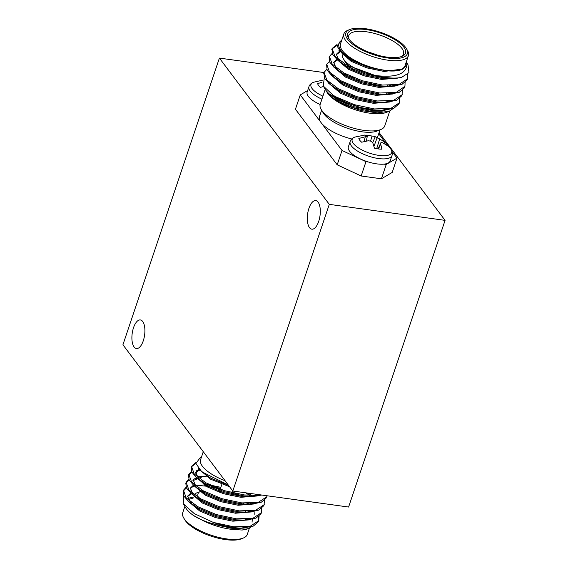 <?xml version="1.0" encoding="UTF-8"?>
<svg xmlns="http://www.w3.org/2000/svg" width="568" height="568" viewBox="0 0 568 568"><rect width="100%" height="100%" fill="white"/><g stroke="black" fill="none" stroke-linecap="round" stroke-linejoin="round"><path stroke-width="0.85" d="M379.112 132.557L445.071 220.363L329.284 204.359L232.809 491.029L122.929 344.769L219.404 58.092L329.284 204.359M445.071 220.363L348.596 507.039L232.809 491.029M324.023 72.555L219.404 58.092M307.664 90.525L300.266 94.906L295.438 109.241L337.193 164.819L361.156 175.995L381.419 178.799L392.197 172.423L397.018 158.089L391.934 151.322M142.696 321.481A14.434 6.255 97.9 0 1 144.066 337.995A14.434 6.255 97.9 0 1 136.427 348.532A14.434 6.255 97.9 0 1 132.202 333.38A14.434 6.255 97.9 0 1 140.381 319.94A14.434 6.255 97.9 0 1 142.696 321.481M318.101 202.13A14.434 6.255 97.9 0 1 319.472 218.652A14.434 6.255 97.9 0 1 311.832 229.181A14.434 6.255 97.9 0 1 307.607 214.029A14.434 6.255 97.9 0 1 315.787 200.589A14.434 6.255 97.9 0 1 318.101 202.13M203.266 451.709L200.596 459.647A34.052 12.283 18.6 0 0 225.084 480.755M201.384 457.304L200.085 457.829L195.903 463.424L201.612 471.696L228.244 484.958M258.426 494.572L256.331 495.126A40.541 14.626 18.6 0 0 259.825 494.763M217.544 497.241L217.203 498.235A7.618 2.748 -161.4 0 1 217.21 498.235M184.856 506.422L182.747 512.677A34.052 12.283 18.6 0 0 183.741 518.03A34.052 12.283 18.6 0 0 226.561 538.897A34.052 12.283 18.6 0 0 243.267 538.059A34.052 12.283 18.6 0 0 247.293 534.403L249.423 528.077M243.267 538.059L241.443 538.805A32.433 11.701 -161.4 0 1 225.524 539.6A32.433 11.701 -161.4 0 1 184.749 519.72L183.741 518.03M248.749 511.889A28.861 10.416 18.6 0 0 248.571 511.221M242.437 504.008A28.861 10.416 18.6 0 0 240.754 502.801M204.352 491.419A28.861 10.416 18.6 0 0 202.414 491.519M197.352 492.598A28.861 10.416 18.6 0 0 193.936 495.701A28.861 10.416 18.6 0 0 193.929 495.729L193.936 495.701M199.993 499.627A25.624 9.244 -161.4 0 1 199.78 491.739M201.441 490.951A25.624 9.244 -161.4 0 1 202.811 490.56M215.35 490.759A25.624 9.244 -161.4 0 1 219.44 491.611M230.807 495.438A25.624 9.244 -161.4 0 1 231.73 495.85M243.168 503.049A25.624 9.244 -161.4 0 1 244.261 504.157M245.958 511.271A25.624 9.244 -161.4 0 1 244.858 512.258M242.437 528.162C226.944 528.865 204.558 522.808 193.305 515.382A35.677 12.872 -161.4 0 1 185.629 507.728L183.244 503.717L194.242 513.593L213.263 522.404A40.541 14.626 18.6 0 0 242.437 528.162L253.364 526.06L258.39 521.673L258.603 516.639M248.102 528.673A35.677 12.872 -161.4 0 1 247.989 528.716A35.677 12.872 -161.4 0 1 241.996 530.036L248.294 528.595L251.297 526.82M183.798 495.963L183.244 503.717M187.71 498.803A35.677 12.872 -161.4 0 1 193.454 497.135M188.221 500.01A34.052 12.283 -161.4 0 1 193.12 498.122M193.305 515.382L205.091 521.673C213.369 525.443 221.726 527.935 230.154 529.149L241.996 530.036M213.263 522.404L233.81 526.813L250.282 526.202L258.724 520.678L259.093 516.248M249.217 503.759L248.635 503.312M232.213 493.904L231.439 493.564M220.199 489.339L212.184 487.166M208.697 486.449L196.89 485.221M186.119 487.259L183.457 490.241L186.205 497.916L197.834 506.706L216.33 514.565L236.487 518.847L252.966 518.236L261.401 512.712L261.77 508.282M251.901 495.793L248.202 493.159M188.803 479.293L186.141 482.267L188.881 489.943L200.518 498.74L219.014 506.599L239.171 510.888L255.643 510.277L264.084 504.753L264.454 500.323M191.48 471.334L188.817 474.315L191.565 481.983L203.195 490.773L221.69 498.633L241.847 502.921L258.326 502.311L266.761 496.787L267.123 495.779M195.882 462.579L191.494 466.356L194.249 474.031L205.879 482.814L224.374 490.674L244.524 494.962L256.331 495.126M230.154 529.149L246.484 527.835M192.623 493.471L191.934 493.649M191.082 493.911L187.525 496.602M187.838 500.912L199.695 510.987L215.549 517.611L232.83 521.19L249.167 519.869M249.686 504.214L248.749 503.312M236.011 494.714L231.751 492.633M220.533 488.352L208.974 485.64M206.731 485.335L204.409 485.1M199.006 485.015L194.618 485.683M193.766 485.952L190.209 488.636M190.514 492.946L202.371 503.021L218.233 509.652L235.507 513.223L251.844 511.91M252.369 496.255L251.425 495.346M201.69 477.056L192.886 480.677M193.198 484.987L205.055 495.062L220.909 501.686L238.191 505.264L254.521 503.944M199.119 470.02L195.364 473.201L195.697 472.2L198.843 479.477M195.875 477.021L207.732 487.095L223.593 493.727L240.867 497.298L257.205 495.985M198.196 468.231L210.416 479.129L229.564 486.712M205.091 521.673L230.487 528.155L243.445 528.112M241.35 528.148L246.817 526.841M252.071 522.198L252.284 519.315M191.799 492.79L191.416 492.917M190.663 493.216L187.66 496.091L190.805 503.362M186.432 487.912L183.123 491.228L183.819 496.013L188.803 501.771L200.028 509.993L215.89 516.617L233.164 520.189L246.121 520.153L256.047 518.094L261.067 513.706L261.28 508.672M243.636 520.231L249.501 518.875M254.748 514.239L254.961 511.356M250.815 504.043L250.097 503.298M239.206 495.289L232.085 491.639M220.867 487.351L206.34 484.255M204.743 484.106L202.769 483.993M194.476 484.831L194.1 484.951M193.34 485.257L190.337 488.132L193.482 495.402M189.109 479.953L185.8 483.276L186.503 488.054L191.487 493.805L202.712 502.027L218.566 508.658L235.848 512.23L248.805 512.187L258.724 510.135L263.751 505.747L264.127 504.647M246.313 512.265L252.178 510.916M253.491 496.077L252.781 495.331M207.426 476.147L197.863 476.666L193.191 479.747L196.166 487.436M191.785 471.987L188.477 475.317L189.187 480.095L194.164 485.839L205.389 494.061L221.243 500.692L238.524 504.263L251.482 504.228L261.408 502.169L266.428 497.781L266.811 496.688M248.997 504.306L254.862 502.95M198.701 469.331L195.697 472.2M195.903 463.445L191.359 466.853L191.856 472.122L196.847 477.88L208.065 486.101L223.927 492.733L241.208 496.304L254.166 496.262L261.791 495.04M251.674 496.34L257.361 495.055M202.393 472.342L210.749 478.135L228.528 485.335M248.294 504.306L246.881 503.276M196.201 486.215L195.058 486.236M193.986 486.279L192.729 486.378M188.803 501.771L197.501 507.7L215.996 515.559L236.153 519.848L246.121 520.153M250.978 496.34L245.781 492.825M198.878 478.256L197.742 478.27M197.323 478.284L195.413 478.412M191.487 493.805L200.184 499.733L218.68 507.593L238.83 511.882L248.805 512.187M199.347 470.354L196.727 470.609M194.164 485.839L202.861 491.774L221.357 499.634L241.514 503.915L251.482 504.228M196.847 477.88L205.545 483.808L224.033 491.668L244.19 495.956L254.166 496.262M389.776 111.023L384.777 125.89A34.052 12.283 -161.4 0 1 380.745 129.547A34.052 12.283 -161.4 0 1 348.582 126.671A34.052 12.283 -161.4 0 1 321.225 109.517A34.052 12.283 -161.4 0 1 320.224 104.171L325.23 89.311M340.559 99.62A34.052 12.283 -161.4 0 1 340.963 99.67A34.052 12.283 -161.4 0 1 341.56 99.755M367.503 107.941A34.052 12.283 -161.4 0 1 370.442 109.475M380.745 129.547L377.095 131.03A30.807 11.111 -161.4 0 1 347.992 128.432A30.807 11.111 -161.4 0 1 323.235 112.911L321.225 109.517M321.623 110.192L319.443 116.667A30.807 11.111 18.6 0 0 321.14 122.695A30.807 11.111 18.6 0 0 351.769 138.975M377.28 137.413A30.807 11.111 18.6 0 0 377.841 136.32L380.02 129.845M320.125 104.505A22.053 7.959 -161.4 0 1 307.153 92.044L308.949 86.712A22.053 7.959 -161.4 0 0 321.907 99.173M300.266 94.906L342.021 150.484L365.977 161.66L368.376 161.994A22.053 7.959 18.6 0 1 348.354 146.885L350.151 141.553A22.053 7.959 18.6 0 0 378.522 158.536A22.053 7.959 18.6 0 0 391.955 155.625L390.159 160.957A22.053 7.959 18.6 0 1 383.869 164.138L386.24 164.464L397.018 158.089M385.281 142.462L378.714 133.728M337.193 164.819L342.021 150.484M383.869 164.138A22.053 7.959 -161.4 0 1 376.726 163.868A22.053 7.959 -161.4 0 1 368.376 161.994M381.419 178.799L386.24 164.464M365.977 161.66L361.156 175.995M322.922 96.162A20.831 7.519 -161.4 0 1 313.5 82.261L313.5 82.261C310.93 83.439 309.411 84.923 308.949 86.712M364.997 135.035L354.702 137.108A20.831 7.519 18.6 0 0 369.512 153.133A20.831 7.519 18.6 0 0 391.018 149.327A20.831 7.519 18.6 0 0 391.011 149.32M323.568 86.521L320.48 87.373A15.109 5.453 -161.4 0 1 317.647 83.602L322.006 82.31M364.578 135.056L367.34 135.574L367.354 136.228L358.848 138.443A15.109 5.453 18.6 0 0 361.681 142.213L368.298 140.757L371.089 141.198L372.821 142.866L374.418 148.156A15.109 5.453 18.6 0 0 381.873 149.185L380.695 143.952L380.936 142.561L382.733 142.753L387.603 145.798A15.109 5.453 18.6 0 0 385.189 142.383A15.109 5.453 18.6 0 0 384.77 142.028L377.202 137.584L374.433 136.363L372.04 136.093A15.109 5.453 18.6 0 0 365.842 135.092M323.085 85.69L322.809 86.698M365.309 136.781L364.01 141.546M367.354 136.228L366.225 141.07M370.57 141.098L372.04 136.093M375.221 136.668L372.679 142.717M377.202 137.584L373.964 146.345M379.736 138.777L376.698 148.667M384.77 142.028L384.018 143.384M380.936 142.561L378.089 148.901M380.695 143.952L378.494 148.958M376.939 92.669A34.052 12.283 -161.4 0 1 379.154 93.983M388.043 101.225A34.052 12.283 -161.4 0 1 388.342 101.594M393.219 108.509L389.279 111.236L386.538 112.35A34.052 12.283 -161.4 0 1 354.368 109.475A34.052 12.283 -161.4 0 1 327.012 92.314M329.681 83.468A34.052 12.283 -161.4 0 1 330.185 83.255M340.942 81.941A34.052 12.283 -161.4 0 1 343.399 82.097M348.873 76.68L354.581 78.015M369.519 83.276L372.019 84.412M387.298 93.883L387.774 94.295M389.279 111.236L377.337 112.89L361.248 110.597L344.762 104.973L331.897 97.419L326.181 90.844M323.284 86.038L325.755 90.198L328.9 93.692L342.014 101.438L360.609 107.522A40.541 14.626 -161.4 0 1 333.146 95.232L323.284 86.038L324.278 77.816M352.572 96.333A5.999 2.165 -161.4 0 1 352.6 95.914L352.806 95.303M406.404 48.614L407.412 50.311A34.052 12.283 -161.4 0 1 408.413 55.657A34.052 12.283 -161.4 0 1 387.674 60.151A34.052 12.283 -161.4 0 1 343.86 33.931A34.052 12.283 -161.4 0 1 347.893 30.274L349.718 29.536A32.433 11.701 18.6 0 0 353.097 44.538A32.433 11.701 18.6 0 0 387.61 57.986A32.433 11.701 18.6 0 0 406.404 48.614A32.433 11.701 18.6 0 0 380.354 32.27A32.433 11.701 18.6 0 0 349.718 29.536M386.95 57.112A30.487 10.998 -161.4 0 1 348.617 38.425A30.487 10.998 -161.4 0 1 380.127 32.937A30.487 10.998 -161.4 0 1 401.91 56.36A30.487 10.998 -161.4 0 1 386.95 57.112M400.93 56.708A28.861 10.416 18.6 0 0 403.493 54.003A28.861 10.416 18.6 0 0 379.459 34.925A28.861 10.416 18.6 0 0 348.78 35.585A28.861 10.416 18.6 0 0 349.185 39.298M378.913 76.339A28.861 10.416 -161.4 0 1 343.356 58.752A28.861 10.416 -161.4 0 1 342.326 55.132M368.98 52.27A28.861 10.416 -161.4 0 1 377.315 55.075M385.715 78.178A25.624 9.244 18.6 0 0 388.285 77.788M343.356 58.752L345.365 62.146A25.624 9.244 18.6 0 0 355.05 70.276M406.305 61.912L408.016 64.795L408.96 72.605L401.54 77.411A40.541 14.626 -161.4 0 1 375.263 75.508C395.378 77.859 405.9 74.316 406.816 64.88A35.677 12.872 18.6 0 0 406.255 62.054M341.709 40.328A35.677 12.872 18.6 0 0 371.401 67.904L354.95 61.869L342.568 54.109L336.952 45.972L341.759 40.193M343.86 33.931L340.488 43.963A34.052 12.283 18.6 0 0 384.295 70.183A34.052 12.283 18.6 0 0 405.034 65.689L408.413 55.657M406.816 64.88L402.84 68.991C398.963 71.078 392.85 71.575 384.515 70.475L371.401 67.904M401.54 77.411L394.788 78.391L384.82 78.086L364.663 73.797L346.168 65.938L337.47 60.009L332.486 54.258L331.989 48.983L336.923 45.454M407.433 78.817L407.057 79.918L402.037 84.305L392.112 86.357L382.143 86.052L361.986 81.764L343.491 73.904L334.793 67.975L329.809 62.224L329.305 56.956M405.083 82.452L404.941 86.293L404.373 87.877L399.354 92.264L389.428 94.323L379.459 94.011L359.303 89.73L340.807 81.87L332.117 75.934L327.132 70.191L326.621 64.922M338.365 60.407L339.508 60.385M390.954 77.993L391.608 78.476M402.073 94.742L401.697 95.843L396.677 100.231L386.751 102.283L376.783 101.977L356.626 97.689L338.13 89.829L329.433 83.901L324.449 78.15L323.945 72.882M335.688 68.366L336.831 68.352M387.511 85.413L389.009 86.506M399.396 102.709L399.013 103.802L393.993 108.19L384.067 110.249L374.099 109.943L360.609 107.522M384.515 70.475L367.233 66.896L351.379 60.272L342.568 54.109M394.817 78.079L392.303 78.476M394.788 78.391L381.831 78.434L364.557 74.862L348.695 68.231L337.47 60.009M339.472 61.607L336.327 54.336L339.33 51.461M395.484 85.079L389.627 86.435M392.112 86.357L379.154 86.4L361.873 82.829L346.019 76.197L334.793 67.975M336.788 69.573L333.65 62.295L336.646 59.427M337.406 59.122L337.79 58.994M392.808 93.046L386.943 94.402M389.428 94.323L376.47 94.359L359.196 90.788L343.335 84.156L332.117 75.934M334.112 77.532L331.478 74.088M334.722 67.088L335.106 66.96M346.97 66.385L349.675 66.733M390.727 85.427L391.437 86.173M390.124 101.012L384.266 102.361M386.751 102.283L373.794 102.325L356.512 98.754L340.658 92.123L329.433 83.901M331.435 85.498L328.801 82.048M332.046 75.047L332.429 74.926M344.293 74.351L347.261 74.742M374.298 83.816L377.159 85.385M388.043 93.393L388.76 94.139M387.447 108.971L381.582 110.327M384.067 110.249L371.11 110.291L353.836 106.713L337.974 100.089L328.9 93.692M402.84 68.991L384.181 71.469L366.9 67.897L351.038 61.266L338.713 50.048M397.834 78.114L381.497 79.428L364.216 75.856L348.361 69.232L336.504 59.157M336.192 54.847L339.749 52.157M395.15 86.08L378.82 87.394L361.539 83.823L345.685 77.191L333.828 67.116M333.515 62.807L337.072 60.123M337.924 59.853L338.606 59.683M392.474 94.039L376.137 95.36L358.862 91.782L343.001 85.157L331.144 75.082M335.248 67.812L335.929 67.642M349.604 67.769L351.521 68.089M389.371 85.441L390.315 86.35M389.79 102.006L373.46 103.319L356.179 99.748L340.324 93.117L328.467 83.042M332.564 75.778L333.253 75.608M346.927 75.736L350.889 76.453M370.08 82.907L373.964 84.809M386.694 93.408L387.639 94.309M389.762 108.594L381.945 111.236L370.776 111.285L353.502 107.714L337.64 101.083L331.897 97.419M375.263 75.508L346.501 64.944L334.879 56.161L332.124 48.486L337.016 44.531M407.71 74.273L407.391 78.916L398.949 84.447L382.477 85.058L362.32 80.77L343.825 72.91L332.195 64.12L329.44 56.452L332.11 53.463M404.941 86.293L396.272 92.406L379.793 93.017L359.643 88.729L341.148 80.869L329.511 72.079L326.763 64.397L329.433 61.429M402.4 90.418L402.03 94.849L393.589 100.373L377.116 100.983L356.96 96.695L338.464 88.835L326.827 80.045L324.087 72.363L326.749 69.388M352.813 69.296L353.729 69.509M389.257 85.441L389.847 85.889M399.567 97.774L399.354 102.808L390.912 108.332L374.433 108.942L354.283 104.661L335.787 96.801L333.146 95.232M191.579 502.694L191.246 503.695M246.959 519.124L246.768 519.699M244.283 527.09L244.091 527.665M221.896 484.298L219.887 490.276M219.553 491.263L219.22 492.264M231.723 492.712L231.389 493.706M231.077 494.636L230.743 495.63M229.046 500.678L228.712 501.672M203.088 472.952L201.612 471.696M258.625 521.083L258.958 520.082M261.301 513.117L261.635 512.123M263.985 505.151L264.319 504.157M266.662 497.192L266.995 496.191M183.116 491.235L183.457 490.241M185.8 483.276L186.134 482.275M188.477 475.317L188.81 474.315M191.16 467.35L191.494 466.356M354.702 137.108C352.132 138.287 350.619 139.771 350.151 141.553M391.018 149.327C392.346 151.819 392.658 153.914 391.955 155.625M322.312 80.251L313.5 82.261M374.433 136.363L384.103 141.482M385.189 142.383L391.025 149.334M363.981 99.734L364.315 98.733M366.658 91.767L366.992 90.773M369.342 83.801L369.676 82.807M355.156 88.331L355.49 87.337M357.833 80.372L358.167 79.371M332.124 48.486L331.79 49.48M329.44 56.452L329.106 57.446M326.763 64.411L326.43 65.412M324.079 72.377L323.746 73.371M407.625 78.327L407.291 79.321M402.265 94.26L401.931 95.246M399.588 102.219L399.247 103.213"/></g></svg>
